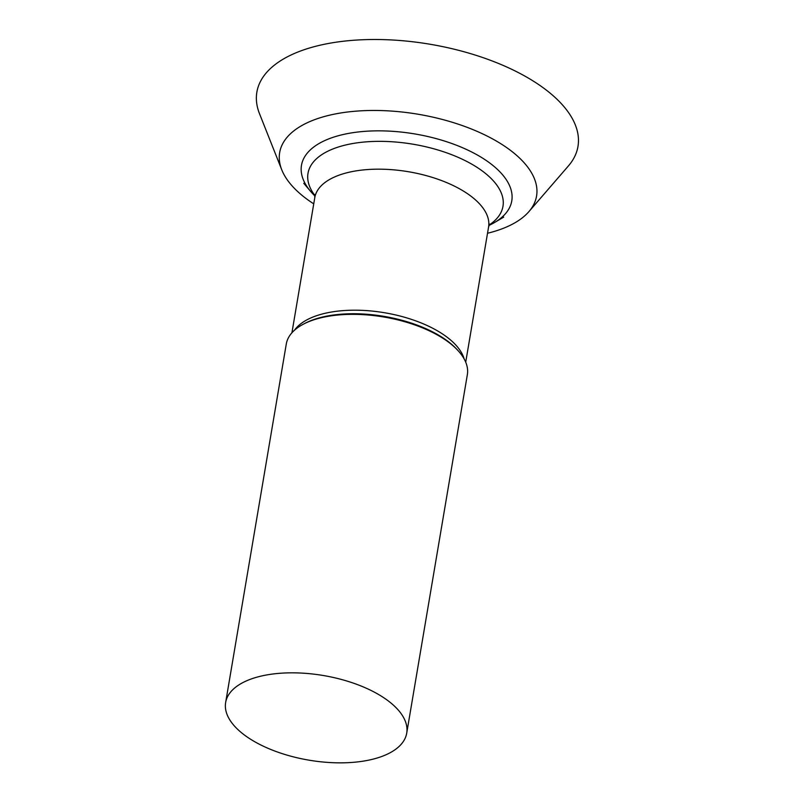 <?xml version="1.0" encoding="UTF-8"?>
<svg xmlns="http://www.w3.org/2000/svg" width="803" height="803" viewBox="0 0 803 803"><rect width="100%" height="100%" fill="white"/><g stroke="black" fill="none" stroke-linecap="round" stroke-linejoin="round"><path stroke-width="1.2" d="M528.916 211.611A130.277 60.908 9.6 0 0 514.793 153.795A130.277 60.908 -170.4 0 0 358.359 110.985A130.277 60.908 -170.4 0 0 281.763 169.804L259.489 113.665A162.828 76.124 -170.4 0 1 355.227 40.15A162.828 76.124 -170.4 0 1 550.758 93.66A162.828 76.124 9.6 0 1 568.414 165.92L528.916 211.611A130.277 60.908 9.6 0 1 487.521 233.251M281.763 169.804A130.277 60.908 -170.4 0 0 301.426 194.848A130.277 60.908 9.6 0 0 313.732 203.852M314.927 196.032L313.321 194.366A106.638 49.856 -170.4 0 1 310.671 191.445A106.638 49.856 -170.4 0 1 354.966 132.385A106.638 49.856 -170.4 0 1 493.945 166.311A106.638 49.856 9.6 0 1 494.497 222.541A106.638 49.856 9.6 0 1 491.034 224.428L488.967 225.472M457.72 350.269A91.823 42.93 9.6 0 0 452.009 344.899A91.823 42.93 -170.4 0 0 303.404 324.161L304.879 323.388A90.267 42.198 -170.4 0 1 450.965 343.764A90.267 42.198 9.6 0 1 456.576 349.044L457.72 350.269A91.823 42.93 9.6 0 1 467.346 374.67L406.719 733.149A91.823 42.93 9.6 0 1 339.378 762.85A91.823 42.93 9.6 0 1 240.99 732.306A91.823 42.93 -170.4 0 1 225.643 702.525A91.823 42.93 -170.4 0 1 292.985 672.834A91.823 42.93 -170.4 0 1 391.372 703.378A91.823 42.93 9.6 0 1 406.719 733.149M303.404 324.161A91.823 42.93 -170.4 0 0 286.28 344.045L225.643 702.525M489.157 225.001A98.869 46.223 9.6 0 0 486.457 174.241A98.869 46.223 -170.4 0 0 359.393 142.543A98.869 46.223 -170.4 0 0 314.906 195.52M291.931 332.773L314.786 197.668A88.129 41.204 -170.4 0 1 314.796 197.588A88.129 41.204 -170.4 0 1 379.498 169.172A88.129 41.204 -170.4 0 1 473.84 198.482A88.129 41.204 9.6 0 1 488.585 226.988A88.129 41.204 9.6 0 1 488.565 227.068L465.72 362.173M464.134 358.891A88.129 41.204 9.6 0 0 449.991 339.508A88.129 41.204 -170.4 0 0 364.923 310.5A88.129 41.204 -170.4 0 0 294.51 330.204M494.497 222.541L503.692 217.121M310.671 191.445L303.765 183.315M489.639 224.107L488.585 226.988M314.796 197.588L314.736 194.527"/></g></svg>

